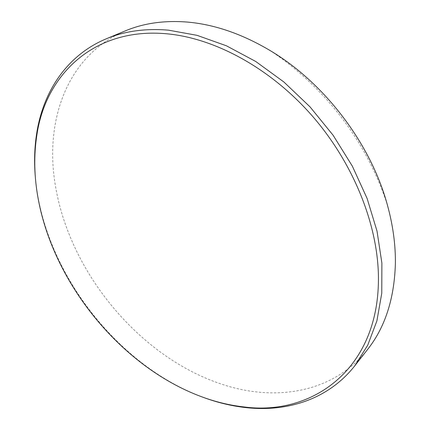 <?xml version="1.0" encoding="UTF-8"?>
<svg xmlns="http://www.w3.org/2000/svg" width="430" height="430" viewBox="0 0 430 430"><rect width="100%" height="100%" fill="white"/><g stroke="black" fill="none" stroke-linecap="round" stroke-linejoin="round"><path stroke-width="0.32" stroke-dasharray="2.15 1.61" d="M125.318 30.874C66.08 55.706 43.828 122.76 55.766 187.716C70.638 273.518 139.605 356.62 220.585 383.813C274.12 402.163 332.922 393.52 367.542 349.536M202.272 396.998C115.536 364.613 43.36 269.653 35.362 177.418M387.29 204.626C366.828 141.884 325.204 87.129 270.228 50.622"/><path stroke-width="0.64" d="M204.884 397.933C217.865 402.48 230.888 405.485 243.955 406.936C311.798 416.068 378.029 369.87 378.438 279.806C378.792 227.454 354.659 165.018 312.997 116.783C271.233 68.623 215.403 38.313 167.093 33.819C94.062 26.88 45.811 74.729 36.937 134.595C33.658 155.44 34.099 176.972 38.265 199.203C54.185 285.488 123.797 369.569 204.884 397.933M35.362 177.418C34.002 162.029 34.486 147.071 36.819 132.542C43.478 91.203 67.016 55.185 106.274 38.802C124.56 31.116 145.302 28.24 168.501 30.164L197.042 35.335L226.416 45.795L255.694 61.458L283.891 82.001L310.008 106.855L333.094 135.23L352.342 166.136L367.123 198.493L377.029 231.173L381.888 263.085L381.765 293.238L376.916 320.807L367.757 345.134L354.809 365.763C328.515 399.207 287.514 412.246 245.901 407.602C232.678 406.124 219.51 403.087 206.389 398.486L202.272 396.998M354.809 365.763L367.542 349.536C385.011 327.456 394.283 298.941 395.369 263.993C395.67 244.955 392.977 225.164 387.29 204.626C370.724 143.733 324.467 82.877 270.228 50.622C242.004 33.862 214.237 24.333 186.926 22.032C164.045 20.291 143.507 23.236 125.318 30.874L106.274 38.802M243.955 406.936L245.901 407.602M36.937 134.595L36.819 132.542"/></g></svg>
